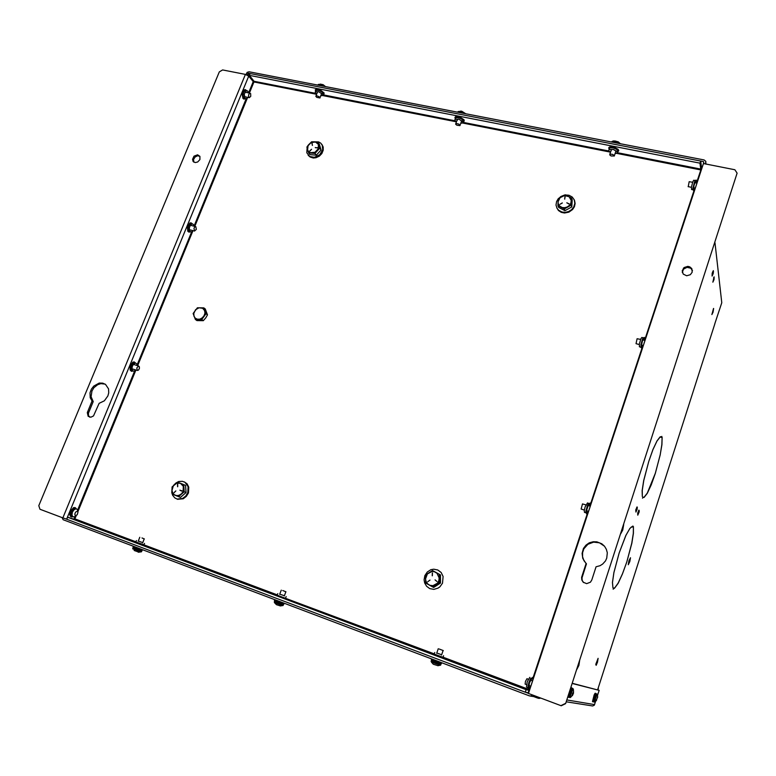 <?xml version="1.0" encoding="UTF-8"?>
<svg xmlns="http://www.w3.org/2000/svg" width="776" height="776" viewBox="0 0 776 776"><rect width="100%" height="100%" fill="white"/><g stroke="black" fill="none" stroke-linecap="round" stroke-linejoin="round"><path stroke-width="1.16" d="M597.53 662.122L596.133 665.323L595.813 664.372L598.15 658.31L597.53 662.122M628.25 564.715L628.948 560.718L630.49 557.75L629.84 561.533L628.25 564.715M711.844 314.445L713.037 312.253L713.629 308.499L711.844 314.445M711.864 314.61L713.571 308.489M613.554 588.189L613.176 589.226L614.718 588.004L618.191 583.222L622.459 573.968L626.795 561.931L631.829 543.161L633.381 533.257L633.361 526.632L633.323 533.403L631.78 543.248L626.775 561.911L622.468 573.881L618.22 583.067L614.767 587.82L613.554 588.189M612.914 587.83L612.487 582.417L613.942 572.504L619.132 553.016L625.883 535.45L629.84 528.534L631.363 527.04L632.566 526.972L632.935 525.992L629.879 528.359L625.902 535.314L619.112 552.997L613.894 572.591L612.429 582.563L612.914 587.83M632.605 526.788L632.081 526.623L632.605 526.788M642.887 497.212L642.528 498.202L642.829 497.387L644.07 497.426L647.242 493.332L651.21 484.787L655.303 473.311L660.231 454.843L661.899 444.648L662.141 437.305L661.85 444.784L660.182 454.911L655.283 473.282L647.271 493.177L644.119 497.251L642.887 497.212M642.363 496.533L642.218 490.49L643.76 480.441L648.726 461.526L652.917 449.711L656.942 441.069L660.075 437.063L661.472 437.373L661.802 436.403L661.521 437.189L660.124 436.888L656.971 440.913L652.917 449.605L648.697 461.497L643.711 480.528L642.159 490.636L642.363 496.533M712.106 276.014L713.241 273.511L713.309 270.62L712.213 273.288L712.106 276.014M635.903 512.073L637.222 509.095L637.077 506.951L635.767 509.968L635.903 512.073M637.785 515.177L639.182 511.772L638.939 510.123L637.659 513.101L637.785 515.177M712.892 282.173L714.017 279.68L714.085 276.857L712.892 282.173M705.413 163.978L705.869 161.389L704.123 159.934L249.057 71.819L247.146 72.41L245.973 74.515M703.56 163.62L703.56 161.612L248.475 73.245L247.816 73.633L254.101 81.558M714.987 242.801L721.816 302.756L714.793 323.834M597.588 689.835L714.841 323.679M62.032 517.563L63.147 519.755L529.387 695.927L531.075 695.985L532.433 694.986M595.628 701.339L594.329 705.161L592.718 706.014L566.228 701.785M592.602 706.014L592.02 705.888M193.922 162.165L193.554 159.575L195.067 157.043L197.482 155.831L199.83 156.238M199.946 159.536L197.705 162.038L195.242 162.601L193.243 161.592L192.516 159.361L194 156.219L197.589 154.851L199.898 156.354L199.946 159.536M682.337 272.531L683.462 269.185L687.032 267.284L690.756 268.186L692.444 270.543M692.231 272.172L690.388 274.655L686.634 275.742L683.258 274.151L682.182 270.814L684.112 267.516L687.866 266.352L689.767 266.808L691.852 268.632L692.231 272.172M107.903 395.944L104.333 400.852L99.163 403.316L93.527 415.897L90.918 417.236L88.173 416.314L87.29 412.677L92.053 400.979L90.249 397.7L90.064 392.85L91.374 389.183L93.78 386.021L99.27 383.092L102.723 383.111L105.546 384.392L108.514 388.912L108.727 392.889L107.903 395.944M89.696 417.178L88.513 415.432L88.483 413.104L93.207 401.541L91.093 396.72L91.956 390.968L93.877 387.748L97.65 384.654L100.928 383.596L105.158 384.12M606.745 558.157L605.435 560.961L602.7 564.045L600.081 565.694L596.104 566.81L591.807 580.002L590.429 582.184L586.646 583.639L583.174 582.184L581.767 579.944L581.612 577.305L586.093 563.522L582.747 558.4L582.087 553.346L583.484 548.438L585.938 545.159L589.314 542.841L593.262 541.716L596.851 541.813L601.827 543.821L604.485 546.246L606.357 549.321L607.278 552.793L606.745 558.157M583.688 582.611L582.213 580.438L581.961 577.839L586.462 563.861L583.95 560.631L582.611 556.77L582.582 552.687L583.862 548.807L587.898 544.248L593.621 542.104L599.46 542.812L604.358 546.091M615.077 153.609L617.095 153.095L617.221 151.873L613.399 149.458L609.005 149.525L608.82 150.806L610.489 152.3M320.769 95.72L322.583 95.535L322.69 94.478L318.955 91.878L315.318 91.665L315.279 92.625L316.724 94.061M460.75 123.277L462.515 123.035L462.874 122.026L459.237 119.339L455.066 119.194L454.969 120.309L456.492 121.774M284.355 595.774L279.767 594.125M77.755 511.529L77.328 509.463L75.951 508.746L74.059 509.696L72.498 511.985L71.935 514.653L72.595 516.564L74.127 516.932L75.961 515.71M137.265 365.593L136.77 363.857L135.499 363.1L133.782 363.915L132.405 366.088L131.949 368.707L132.599 370.685L134.093 371.19L135.81 370.006M194.116 226.233L193.243 224.225L191.827 223.944L190.372 225.185L189.431 227.484L189.373 229.948L190.227 231.655L191.672 231.869L193.059 230.647M248.485 92.887L247.641 91.005L246.302 90.714L244.246 94.08L244.974 98.368L246.341 98.756L247.757 97.369M529.824 677.351L527.234 681.852L526.555 687.09M587.442 503.032L585.123 506.941L584.26 510.783L584.619 512.344M643.459 337.87L641.81 337.482L640.976 338.598L639.337 343.923L639.492 346.736M695.335 180.556L693.744 180.245L692.735 181.904L691.397 187.161L691.639 189.509M441.651 654.798L436.801 653.023M142.745 542.647L138.312 541.066M701.184 170.089L701.455 167.15L700.747 169.09L700 163.144L249.397 75.34L250.124 73.555M701.213 170.089L700.747 169.09L617.347 152.697M315.919 93.421L254.082 81.267L253.568 81.946L248.708 76.164L66.62 519.183L62.885 517.883L245.459 74.38L248.708 76.164M443.115 657.961L528.863 690.203L526.099 689.699L67.599 517.204L66.755 519.251L525.274 692.173L528.592 692.832M135.965 541.793L74.933 518.853L74.389 519.299L137.498 543.035M528.863 690.203L529.213 689.573L443.038 657.194M457.491 119.95L456.918 120.649M611.284 150.301L610.916 151.048M195.358 319.45L196.881 320.546L203.283 320.653L205.786 317.733L207.483 314.862L205.262 308.984L203.758 307.849L204.612 310.604L202.614 308.227L199.044 307.742L195.601 309.75L193.767 313.378L194 316.307L195.358 318.247L197.492 319.237L199.995 319.082L202.361 317.811L204.117 315.677L204.922 313.106L204.612 310.604L205.98 313.746L201.77 319.557L195.358 319.45L193.166 313.553L197.356 307.762L203.758 307.849M312.418 145.384L311.962 143.337L312.418 145.384M309.925 151.058L311.515 149.273L309.847 150.796M319.683 148.187L314.988 153.464L308.605 152.901L307.5 149.525L306.927 147.091L308.402 144.986L311.603 141.833L313.465 141.775L317.976 142.367L319.683 148.187L321.022 149.933L319.324 144.123L317.976 142.367M307.568 149.739L308.479 151.417L310.4 152.678L314.969 152.241L318.344 148.682L318.354 144.297L315.395 141.969L311.225 142.541L308.053 145.684L307.568 149.739M317.306 147.915L315.298 147.576L317.306 147.915M317.53 147.712L315.395 147.75M311.515 149.312L309.944 150.932M312.146 143.473L312.389 145.374M321.798 144.375L323.165 147.042L323.194 150.292L321.827 153.512L319.305 156.131L316.065 157.703L313.291 157.994L310.167 157.082L308.208 155.268M313.97 141.795L318.684 141.95L320.808 143.221L322.253 145.199L322.69 149.642L319.741 154.705L314.406 157.286L309.673 156.442L306.811 152.756L307.102 147.935M177.607 486.785L177.529 484.302L177.607 486.785M174.008 492.663L175.9 490.956L174.008 492.663M184.193 491.839L178.548 496.64L172.495 494.196L172.01 490.471L172.078 486.988L177.694 482.206L183.757 484.622L184.193 491.839L186.036 492.605L185.59 485.407L183.757 484.622M172.01 490.471L172.738 493.07L174.484 494.923L176.899 495.66L179.081 495.311L181.448 493.808L183.107 491.402L183.33 486.319L180.449 483.293L176.618 483.303L173.32 485.912L172.01 490.471M181.817 491.092L179.964 490.102L181.817 491.092M181.991 490.742L180.148 490.432M175.89 490.946L174.096 492.673M177.704 484.36L177.685 486.795M173.562 485.427L175.822 483.031L178.625 481.547L182.341 481.265L184.998 482.323L188.073 486.688L187.782 492.537L185.726 496.048L182.573 498.444L177.161 499.036L174.775 497.882L172.621 495.292L171.816 492.76L171.971 489.045M184.261 481.896L187.123 483.875L188.791 487.095L188.442 492.915L186.376 496.378L183.243 498.735L177.704 499.269M432.251 575.753L432.368 572.94L432.251 575.753M427.731 581.699L430.011 580.108L427.731 581.699M439.361 582.524L432.562 586.889L425.752 583.038L425.568 578.877L425.743 574.87L432.513 570.515L439.323 574.327L439.361 582.524L440.496 583.048L440.458 574.88L439.323 574.327M425.568 578.877L426.043 581.447L427.751 583.988L429.894 585.317L432.892 585.676L437.373 583.251L438.886 580.448L439.158 577.819L436.975 573.231L434.347 571.767L431.834 571.572L427.372 573.988L425.568 578.877M435.045 579.866L436.869 581.379M429.962 580.06L427.799 581.728M432.475 572.989L432.31 575.773M429.681 588.567L426.606 586.317L424.637 582.98L424.074 579.876L424.86 575.588L427.275 571.98L430.893 569.72L433.648 569.167L437.751 569.923L441.185 572.543L443.144 576.481L442.553 583.154L439.924 586.821L438.1 588.13L433.9 589.353L429.681 588.567M564.695 199.141L564.976 196.716L564.695 199.141M559.991 204.301L562.28 202.914L559.991 204.301M571.136 205.145L564.298 208.938L557.925 205.65L558.031 202.129L558.38 198.598L565.18 194.815L571.572 198.074L571.136 205.145L571.786 206.862L572.213 199.801L571.572 198.074M558.051 201.867L558.361 204.078L559.874 206.27L562.328 207.541L564.753 207.706L567.169 207.027L569.574 205.233L570.855 203.176L571.243 200.441L569.06 196.667L564.53 195.533L560.078 197.647L558.051 201.867M568.798 203.962L566.858 202.74L568.798 203.962M569.109 203.797L566.878 202.963M562.299 203.011L559.952 204.272M565.132 196.9L564.608 198.986M574.502 200.451L575.103 203.545L574.415 206.736L572.61 209.53L568.886 212.158L564.433 213.002L561.232 212.333L558.448 210.48L556.731 207.726M565.568 194.96L569.002 195.28L572.213 196.997L574.288 199.859L574.841 203.39L573.687 207.085L571.553 209.695L568.633 211.518L565.306 212.343L561.999 212.042L558.71 210.325L557.052 208.346L556.053 205.087L556.567 201.595L558.002 199.015L560.864 196.493L564.453 195.106M77.988 512.15L77.173 511.18L75.573 512.17L74.826 514.052L75.301 515.603L77.251 514.74L77.988 512.15M595.813 693.404L595.134 693.24L594.115 695.015L592.476 701.591L593.087 701.843L594.067 696.838L595.929 693.608M593.203 700.553L593.475 699.865M593.456 699.195L593.863 697.799M593.95 697.837L594.465 696.392M594.455 696.363L594.562 695.762M594.969 695.238L595.153 694.51M596.22 700.689L597.442 697.265M596.269 700.146L597.753 697.003M597.462 695.015L597.307 694.433L596.831 695.024L595.483 698.458L594.794 701.717L595.367 701.582M594.455 702.125L596.434 694.762L597.21 694.19L597.627 696.392M596.375 700.738L596.337 700.165M568.536 694.675L568.391 697.323L567.828 697.1M568.672 694.743L568.953 694.21M569.021 693.269L569.39 692.57M569.72 691.62L569.827 690.863M570.331 690.165L570.418 689.651M571.611 687.778L570.02 690.097M572.397 695.684L573.58 692.949L573.338 691.765M571.931 695.616L573.542 691.445L573.212 688.894L572.659 689.515L570.535 695.335L570.36 697.478L571.165 696.829M573.435 689.806L572.853 688.487L571.699 690.194L570.079 694.966L569.953 697.643M525.168 684.092L525.468 681.309L526.972 678.757M441.651 663.199L432.756 660.172L431.369 659.522L431.815 659.057M439.264 649.056L443.241 650.569L439.264 649.056M438.003 665.672L433.338 664.207L431.349 662.025M440.448 665.226L432.377 662.481L431.262 661.394M437.712 662.054L435.404 661.21M284.181 603.65L275.402 600.682L274.442 600.217L274.898 599.77M282.745 590.575L285.966 591.807L282.745 590.575M280.252 605.881L276.401 604.659L274.384 602.574M282.988 605.552L274.733 602.739L274.316 601.992M280.728 602.671L278.274 601.798M142.474 550.077L133.637 547.08L133.074 546.779L133.511 546.343M141.989 537.991L144.365 538.903L141.989 537.991M139.108 552.24L134.19 550.514M141.29 551.852L132.764 548.884M139.36 549.195L136.285 548.108M581.156 509.037L582.495 503.934L585.919 504.856M636.058 343.69L637.144 338.743L640.617 339.403M688.176 186.686L689.204 181.681L692.609 182.234M609.985 154.055L609.752 154.938L611.139 155.947L614.408 155.937L612.894 154.375L609.985 154.055M611.721 141.688L613.185 140.96L615.814 141.125L620.412 143.725M456.181 123.452L455.609 124.131L456.851 125.256L460.013 125.596L458.791 124.073L456.181 123.452M457.908 111.695L461.613 111.366L465.794 113.791L461.856 111.269M316.589 95.778L315.784 96.282L316.85 97.398L319.993 97.98L318.955 96.602L316.589 95.778M318.218 84.506L321.506 84.332L325.503 86.621L323.107 84.7L320.236 84.06M250.629 93.595L249.746 93.236L248.737 94.585L248.553 96.311L249.3 97.679L250.774 96.34L250.629 93.595M195.872 226.708L194.892 226.796L193.971 228.241L194.524 231.025L196.299 229.434L195.872 226.708M138.564 366.02L136.731 367.97L137.323 370.482L138.429 370.123L139.35 368.561L139.399 366.805L138.564 366.02M576.558 669.93L578.877 665.391L579.672 660.308M620.674 533.801L622.74 529.979L623.662 524.576M538.437 698.313L536.701 697.711L539.155 698.448L540.688 698.09M536.594 697.071L536.701 697.711L533.859 696.635L536.701 697.711M609.102 149.458L609.985 147.876L613.399 147.935L616.794 149.487L617.832 150.816L617.424 151.824L617.968 151.65L618.773 150.719L618.22 149.409L613.942 147.052L609.538 146.936L608.665 147.925L609.335 149.331M315.541 91.519L316.307 90.171L319.45 90.627L322.777 92.683L322.942 94.371M323.068 94.294L323.941 93.983L324.077 92.926L320.527 90.132L316.346 89.192L315.298 89.793L315.648 91.005M455.25 119.058L456.181 117.574L459.722 118.02L462.874 119.941L462.991 121.725M463.059 121.677L464.213 121.007L464 119.785L460.061 117.157L455.58 116.72L454.891 117.506L455.337 118.679M277.856 593.611L277.08 595.017L278.477 595.638L434.279 653.896M277.284 595.143L276.964 595.658L278.943 596.327L276.722 595.784L285.81 598.888M72.013 516.486L70.839 514.983L71.324 511.549L73.516 508.755L75.456 508.425M76.232 508.717L75.165 507.572L73.662 507.611L70.344 511.335L69.743 514.469L70.179 516.088L71.208 516.932L72.779 516.768M132.25 370.831L130.863 369.114L131.222 365.719L133.171 363.1L135.781 363.129M135.558 363.061L134.141 361.936L132.783 362.217L130.048 366.233L130.155 370.055L131.425 371.277L132.958 371.044M189.78 231.675L188.19 229.647L188.481 226.349L190.149 223.905L192.467 223.876M192.254 223.818L191.226 222.877L190.004 222.925L187.443 226.553L187.792 231.248L188.956 232.15L190.401 231.83M244.731 98.581L243.179 96.951L243.266 93.042L244.683 90.724L246.778 90.627M246.535 90.579L245.303 89.647L244.149 89.948L242.131 94.012L242.956 98.494L244.042 99.124L245.264 98.688M529.649 685.79L527.961 687.449L528.854 682.463L530.832 678.311L532.443 678.011M586.831 513.46L585.996 512.79L585.861 511.277L587.451 505.535L588.489 503.692L589.886 503.488L589.973 505.913M588.305 511.5L586.569 513.819L586.501 510.928L588.286 505.118L590.032 503.023M589.052 503.537L589.052 505.836M641.054 347.144L640.937 344.331L642.577 339.005L643.401 337.88L644.517 337.899L644.584 340.227M639.366 346.697L641.81 347.735L643.129 345.679L642.024 347.774L641.393 347.929L641.248 346.532L642.441 340.945L644.284 337.347L644.613 340.218M643.721 338.123L643.692 340.189M642.295 345.281L641.18 347.105M695.121 188.238L693.899 190.401L692.968 189.674L692.89 188.238L694.598 181.565L695.519 180.624L695.577 182.835M695.141 188.258L694.025 190.527L693.443 190.401L694.006 185.299L696.053 180.071L696.489 182.835M694.316 187.938L693.375 189.722M434.773 652.48L434.143 654.081L443.028 657.223M434.211 654.11L433.862 654.634L435.986 655.371L433.483 654.721L443.241 658.116M136.45 540.562L135.732 541.929L143.948 544.781M135.887 542.007L135.538 542.482L137.42 543.122L135.15 542.531L144.132 545.586M528.669 688.758L529.407 682.851L532.404 677.438M597.016 694.074L596.181 693.919L595.396 695.296L593.688 701.097M594.387 696.615L593.698 700.99M595.803 694.481L594.397 696.576M572.222 688.254L570.069 692.173L569.225 697.372M571.534 688.816L569.39 692.59L569.021 696.47M440.846 664.77L431.728 661.618L431.049 661.259L431.563 660.551M441.146 663.917L432.193 660.842L431.34 660.405L432.261 660.027M440.904 663.131L432.261 659.969M283.376 605.125L274.374 602.021L274.617 601.196M283.686 604.329L274.879 601.313L274.403 601.041L275.305 600.702M280.214 605.969L283.075 605.503L283.638 603.679L275.315 600.643M141.678 551.455L132.706 548.331M141.989 550.708L133.016 547.575M138.254 552.221L141.387 551.814L141.93 550.077L133.947 547.206M611.42 141.989L613.069 141.261L615.504 141.426L620.072 143.667M612.099 142.115L615.019 142.105L618.462 143.347M457.5 112.181L458.519 111.453L460.74 111.521L465.348 113.703M457.879 112.258L460.459 112.2L463.641 113.374M317.947 85.156L320.207 85.069L323.185 86.175M317.82 85.137L318.509 84.38L320.149 84.361L324.95 86.514M579.313 661.414L578.78 665.507L576.888 668.912M623.341 525.575L622.818 529.572L621.004 532.792M617.483 151.65L617.318 152.115M323.02 94.177L322.806 94.73M463.059 121.541L462.874 122.026M72.313 516.593L73.051 516.874M526.497 687.07L528.902 688.351M530.134 685.974L530.648 686.585M589.498 505.971L590.352 505.816M644.148 340.305L645.079 340.072M695.48 180.585L696.489 180.662L696.46 182.845M696.072 182.932L697.081 182.612M700.835 169.498L700.99 168.334M144.491 543.423L143.89 544.995L144.443 545.741L142.202 544.83M443.562 655.691L442.98 657.466L443.591 658.31L440.846 657.146M588.431 511.617L588.033 511.19M531.948 680.61L532.656 680.503M245.517 98.746L244.944 98.63M190.615 231.888L190.033 231.733M133.191 371.122L132.541 370.918M286.16 596.598L285.568 598.267L286.14 599.062L283.531 597.976M593.766 701.873L594.746 702.086L596.579 700.175M595.861 694.375L596.346 693.831M569.012 696.635L570.108 697.653L572.232 695.558M571.64 688.652L572.135 688.215M437.877 665.672L440.623 665.119L440.962 663.14M618.2 141.795L620.383 143.725M618.152 141.775L614.582 140.931M461.536 111.21L460.304 111.113M247.243 75.039L247.816 73.633M528.475 693.346L702.969 164.939M528.427 693.327L525.439 692.202M572.164 683.491L599.13 690.388L597.539 695.383M572.222 683.317L599.13 690.388M597.966 689.961L598.034 688.448M597.762 689.883L598.403 688.584M254.082 81.267L249.397 75.34M700 163.144L700.699 161.049L701.426 167.015M67.599 517.204L74.389 519.299M528.213 692.609L529.93 687.39M525.274 692.173L526.099 689.699M561.29 705.762L528.427 693.472L703.405 163.59L734.891 169.721L737.132 173.184L565.636 703.628L561.29 705.762M560.854 705.704L565.209 703.56M737.132 173.184L565.636 703.628M245.459 74.38L222.596 69.927L219.356 71.848L38.8 505.651L39.935 509.221L62.885 517.883M586.093 563.522L586.462 563.861M92.053 400.979L93.207 401.541M201.77 319.557L203.283 320.653M205.98 313.746L207.483 314.862M308.605 152.901L309.983 154.628L316.346 155.19L314.988 153.464M316.346 155.19L321.022 149.933M186.036 492.605L180.41 497.377L178.548 496.64M440.496 583.048L433.716 587.393L432.562 586.889M440.458 574.88L432.513 570.515M557.925 205.65L558.613 207.357L564.967 210.636L564.298 208.938M564.967 210.636L571.786 206.862M703.56 161.612L703.735 163.086M249.649 74.729L248.475 73.245M706.014 164.095L705.85 162.659M636.727 507.271L637.387 507.475M712.717 271.571L713.483 271.745M638.609 510.433L639.249 510.627M713.513 277.779L714.25 277.954M538.99 697.449L530.435 696.091M594.581 704.647L566.82 699.971M608.976 151.048L462.933 122.327M455.357 120.843L322.816 94.779M253.18 81.79L248.621 92.916M246.215 98.794L194.078 225.991M191.662 231.879L137.168 364.836M134.646 370.986L77.619 510.113M74.981 516.554L73.914 519.154M144.045 545.489L278.982 596.24M285.704 598.762L436.015 655.293M277.362 594.93L143.987 544.81M616.6 153.386L700.835 169.973L696.596 182.806M694.054 190.498L644.623 340.15M642.169 347.6L590.119 505.166M587.529 513.004L532.666 679.126M249.387 93.072L253.936 81.984L316.618 94.323M322.622 95.506L456.463 121.861M462.486 123.044L610.208 152.135M74.933 518.853L76.252 515.613M77.862 511.704L135.907 370.036M137.672 365.719L192.962 230.792M194.766 226.398L247.408 97.902M581.777 576.665L582.165 576.975M87.572 411.775L88.736 412.318M572.562 693.996L573.115 694.2M572.484 693.356L573.299 693.657M660.696 436.694L661.2 436.839M192.914 161.136L193.864 162.077M593.262 541.716L593.621 542.104M587.383 502.974L588.887 503.44M691.484 189.48L693.055 189.8M584.444 512.325L586.045 512.829M683.394 268.176L683.559 269.078M323.165 147.042L322.661 146.383M177.869 499.308L177.171 499.036M574.415 206.736L574.182 206.096M570.932 687.507L571.534 687.73M572.892 688.487L572.193 688.225M526.933 678.728L528.291 679.233M529.911 679.834L532.559 680.824M525.1 684.083L526.487 684.607M528.107 685.208L530.774 686.207M441.786 662.82L441.612 663.325M438.265 648.784L436.713 653.276M443.115 650.55L441.563 655.051M281.261 590.138L279.69 594.348M285.84 591.787L284.268 595.997M139.816 537.293L138.235 541.26M132.958 548.36L133.22 547.701M144.249 538.874L142.668 542.841M581.098 509.027L584.357 510.036M585.967 510.54L588.518 511.345M587.519 505.36L590.226 506.195M635.99 343.671L639.249 344.505M640.84 344.913L643.275 345.533M642.218 339.81L644.943 340.499M688.099 186.676L691.367 187.336M692.949 187.656L695.257 188.122M694.19 182.554L696.916 183.097M609.849 154.123L611.158 150.36M614.398 155.588L616.086 150.709M455.822 123.568L457.142 120.028M460.032 125.208L461.73 120.658M315.997 95.865L317.326 92.528M320.013 97.64L321.7 93.392M249.998 93.198L244.886 92.169M249.3 97.679L244.217 96.651M195.562 226.592L190.324 225.273M194.534 231.025L189.325 229.696M137.255 370.453L131.949 368.794M138.681 366.039L133.356 364.38"/></g></svg>
